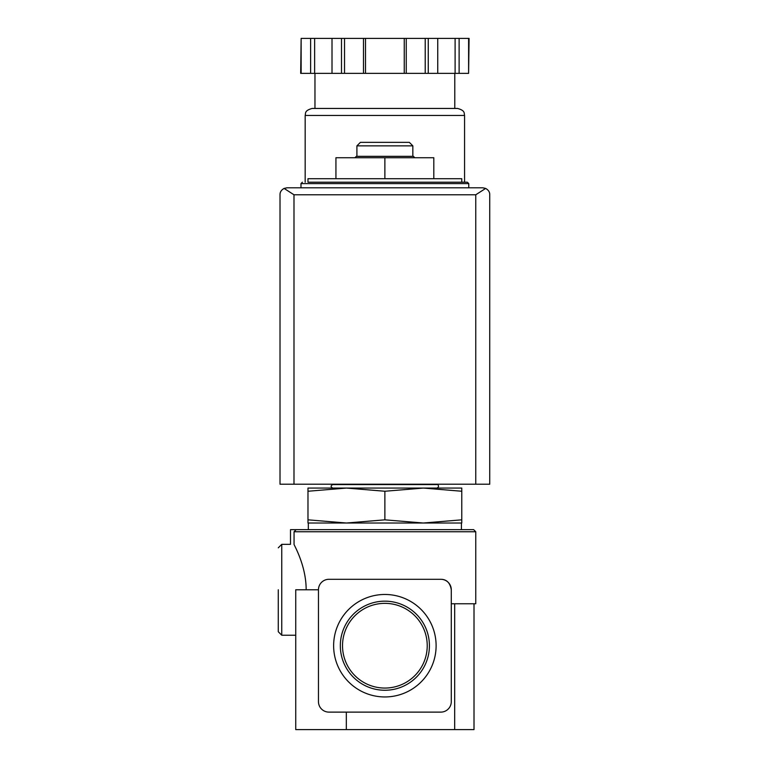 <?xml version="1.0" encoding="UTF-8"?>
<svg xmlns="http://www.w3.org/2000/svg" width="768" height="768" viewBox="0 0 768 768"><rect width="100%" height="100%" fill="white"/><g stroke="black" fill="none" stroke-linecap="round" stroke-linejoin="round"><path stroke-width="1.15" d="M346.33 712.118L346.33 729.6L295.738 729.6L295.738 589.776L318.461 589.776L318.461 701.635A10.483 10.483 0 0 0 328.944 712.118L440.803 712.118A10.483 10.483 0 0 0 451.286 701.635L451.286 589.776C450.125 582.826 446.63 579.331 440.803 579.293L328.944 579.293A10.483 10.483 0 0 0 318.461 589.776M295.738 635.222L281.76 635.222L281.76 544.339L290.496 544.339L290.496 529.661L473.664 529.661L475.757 531.754L294.058 531.754L296.131 529.661L294.058 531.754L294.058 544.474C289.469 544.33 289.469 544.33 294.058 544.474C294.614 546.077 306.211 566.218 306.163 589.776M475.757 531.754L475.757 603.763L451.286 603.763M461.779 182.208L461.779 178.714L307.978 178.714L307.978 182.208L467.366 182.208L307.978 182.208M307.978 491.251L307.978 488.064L346.426 488.064L307.978 491.251L307.978 519.83L346.426 523.018L384.874 519.83L384.874 491.251L346.416 488.064L423.322 488.064L384.874 491.251M461.779 488.064L461.779 491.251L423.322 488.064L461.779 488.064M384.874 519.83L423.322 523.018L307.978 523.018L307.978 519.83M461.424 529.661L461.424 523.018L423.322 523.018L461.779 519.83L461.779 491.251M461.779 519.83L461.779 523.018L423.322 523.018M342.518 645.706A42.355 42.355 0 0 1 406.051 609.024A42.355 42.355 0 0 1 406.051 682.387A42.355 42.355 0 0 1 342.518 645.706M340.33 645.706A44.544 44.544 0 0 1 407.146 607.133A44.544 44.544 0 0 1 407.146 684.288A44.544 44.544 0 0 1 340.33 645.706M333.629 645.706A51.245 51.245 0 0 1 410.496 601.334A51.245 51.245 0 0 1 410.496 690.086A51.245 51.245 0 0 1 333.629 645.706M346.33 729.6L474.01 729.6L474.01 603.763L474.01 729.6M451.286 589.776A10.483 10.483 0 0 0 440.803 579.293M346.426 523.018L308.323 523.018L308.323 529.661M384.874 178.714L384.874 157.738L335.933 157.738L335.933 178.714M384.874 157.738L433.814 157.738L433.814 178.714M356.909 145.853L412.838 145.853L409.344 142.358L360.403 142.358L356.909 145.853L356.909 156.336M414.797 157.738L413.395 156.336L356.352 156.336L354.95 157.738M278.266 589.776L278.266 631.728L281.76 635.222M485.645 188.429L482.746 187.795L287.002 187.795L284.102 188.429L293.99 194.784L293.99 484.214L489.734 484.214L489.734 194.784C489.821 192.106 488.448 189.984 485.645 188.429L475.757 194.784L475.757 484.214M284.102 188.429C281.299 189.984 279.936 192.106 280.013 194.784L280.013 484.214L293.99 484.214M468.605 73.354L469.075 38.4L459.12 38.4L459.12 73.354L468.605 73.354L468.605 38.4M301.142 73.354L301.142 38.4L300.672 73.354L459.12 73.354M454.781 73.354L454.781 108.451L314.966 108.451L314.966 73.354M305.174 115.44L464.573 115.44C463.901 113.53 465.696 110.65 457.584 108.451L312.163 108.451C304.051 110.65 305.846 113.53 305.174 115.44L305.174 182.208M455.107 73.354L455.107 38.4L459.12 38.4M437.741 73.354L437.741 38.4L455.107 38.4M406.253 73.354L406.253 38.4L437.741 38.4M404.246 73.354L404.246 38.4L406.253 38.4M365.501 73.354L365.501 38.4L404.246 38.4M363.494 73.354L363.494 38.4L365.501 38.4M332.006 73.354L332.006 38.4L363.494 38.4M314.64 73.354L314.64 38.4L332.006 38.4M310.627 73.354L310.627 38.4L314.64 38.4M301.142 38.4L310.627 38.4M454.685 603.763L454.685 729.6M467.366 182.208L468.768 183.6L300.979 183.6L302.381 182.208M475.757 194.784L293.99 194.784M428.256 73.354L428.256 38.4M425.222 73.354L425.222 38.4M344.525 73.354L344.525 38.4M341.491 73.354L341.491 38.4M436.954 488.064C440.678 486.23 436.608 483.552 436.954 484.57L332.794 484.57C330.538 485.731 330.538 486.893 332.794 488.064M300.979 183.6L300.979 187.795M468.768 183.6L468.768 187.795M412.838 145.853L412.838 156.336M281.76 544.339L278.266 547.834M464.573 115.44L464.573 182.208"/></g></svg>
